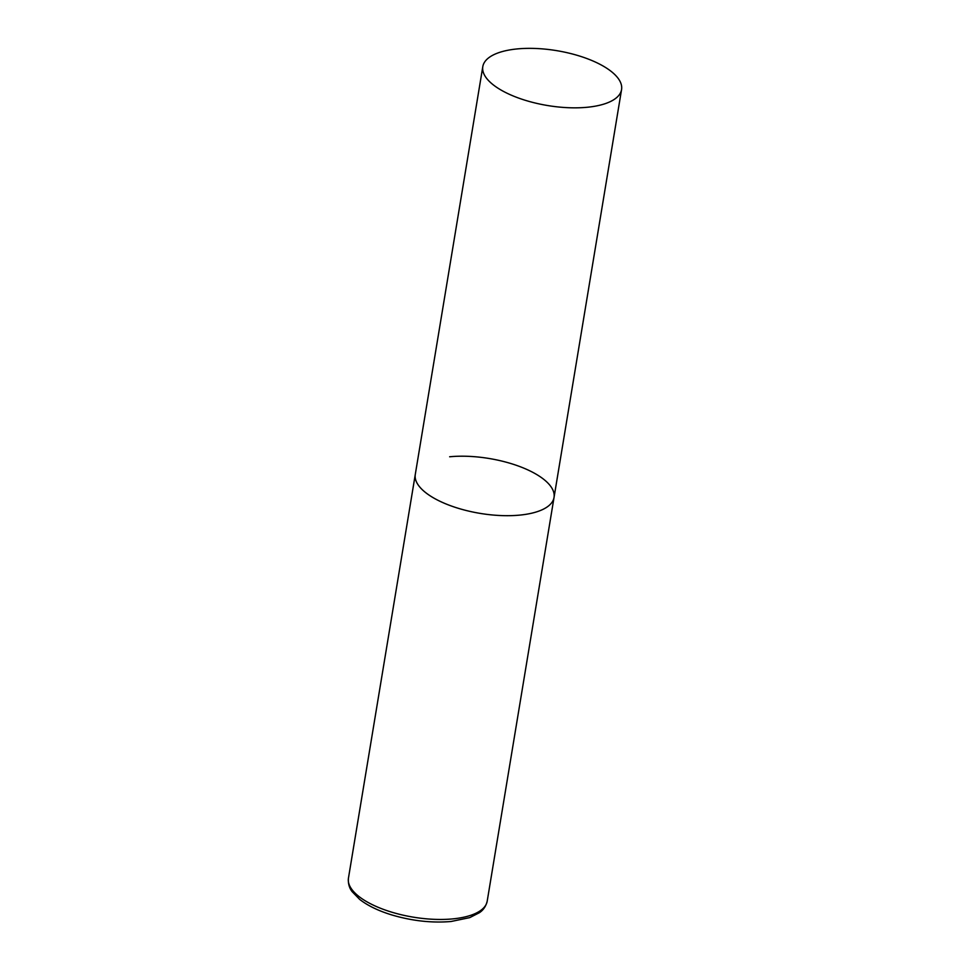 <?xml version="1.0" encoding="UTF-8"?>
<svg xmlns="http://www.w3.org/2000/svg" width="970" height="970" viewBox="0 0 970 970"><rect width="100%" height="100%" fill="white"/><g stroke="black" fill="none" stroke-linecap="round" stroke-linejoin="round"><path stroke-width="1.45" d="M519.69 515.118A70.325 27.815 -170.6 0 1 448.079 504.776A70.325 27.815 -170.6 0 1 415.281 474.463A70.325 27.815 9.4 0 0 424.593 491.766A70.325 27.815 9.4 0 0 500.605 515.543A70.325 27.815 9.4 0 0 554.04 497.428A70.325 27.815 -170.6 0 1 519.69 515.118M449.643 456.773A70.325 27.815 -170.6 0 1 521.254 467.116A70.325 27.815 -170.6 0 1 554.04 497.428L487.195 901.203A70.325 27.815 -170.6 0 1 452.844 918.881A70.325 27.815 -170.6 0 1 381.234 908.55A70.325 27.815 -170.6 0 1 348.436 878.226C347.721 886.544 351.673 890.909 352.049 891.563L359.676 899.396C367.654 905.616 378.288 910.781 391.589 914.88C411.971 920.918 431.783 923.125 451.038 921.5L469.735 917.62L479.483 912.661C480.053 912.164 485.194 909.302 487.195 901.203M612.252 72.277A70.325 27.815 9.4 0 0 536.24 48.5A70.325 27.815 9.4 0 0 482.805 66.615A70.325 27.815 9.4 0 0 492.117 83.917A70.325 27.815 9.4 0 0 568.117 107.694A70.325 27.815 9.4 0 0 621.564 89.579A70.325 27.815 9.4 0 0 612.252 72.277M482.805 66.615L348.436 878.226M554.04 497.428L621.564 89.579"/></g></svg>
